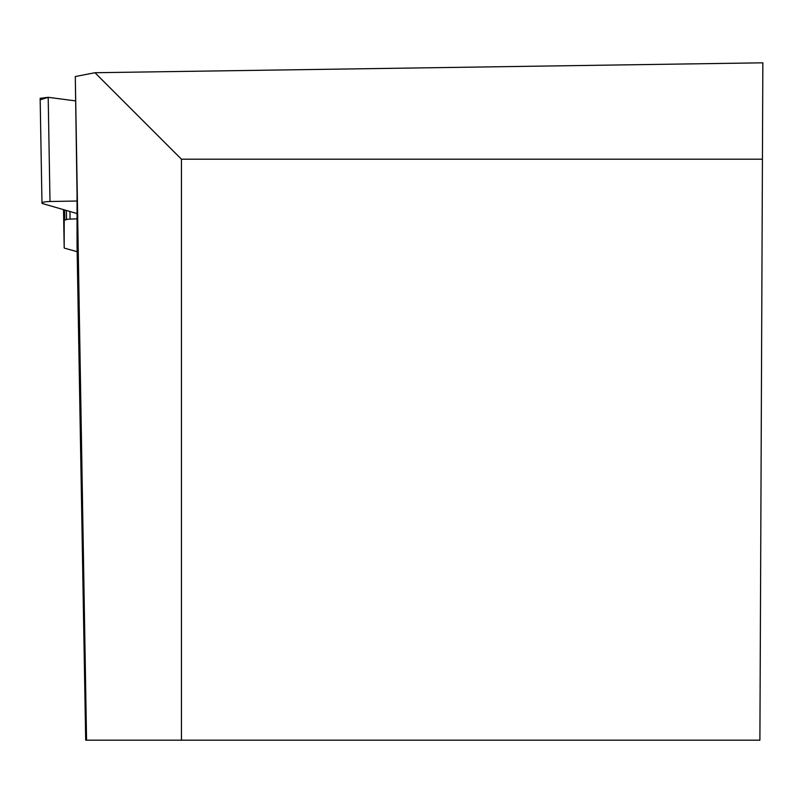<?xml version="1.0" encoding="UTF-8"?>
<svg xmlns="http://www.w3.org/2000/svg" width="803" height="803" viewBox="0 0 803 803"><rect width="100%" height="100%" fill="white"/><g stroke="black" fill="none" stroke-linecap="round" stroke-linejoin="round"><path stroke-width="1.2" d="M64.631 209.954L64.812 220.112A4.597 0.793 -1 0 0 64.19 220.524L64.19 247.856A4.597 0.793 -1 0 0 64.822 248.247L77.158 251.69M77.048 213.538L43.031 203.721A8.08 1.405 -1 0 1 41.977 203.049A8.08 1.405 -1 0 1 50.007 201.503L77.048 201.021M64.812 220.112L66.549 219.56A4.597 0.793 -1 0 1 70.092 219.099L77.048 218.868M41.977 203.049L40.15 98.337L48.19 97.304L75.422 100.877L48.19 97.304L41.214 99.522M762.428 159.195L759.899 740.185L85.69 740.185L77.048 245.507L77.048 194.477L75.291 76.536L94.965 72.722L181.438 159.195L762.428 159.195L762.85 62.815L94.965 72.722M86.563 740.185L75.291 76.536M181.438 740.185L181.438 159.195M63.527 209.633L64.19 247.856L63.527 209.633M64.19 220.524L64.009 209.774M70.092 219.099L69.961 211.49M66.549 219.56L66.388 210.466M48.19 97.304L50.007 201.503"/></g></svg>
